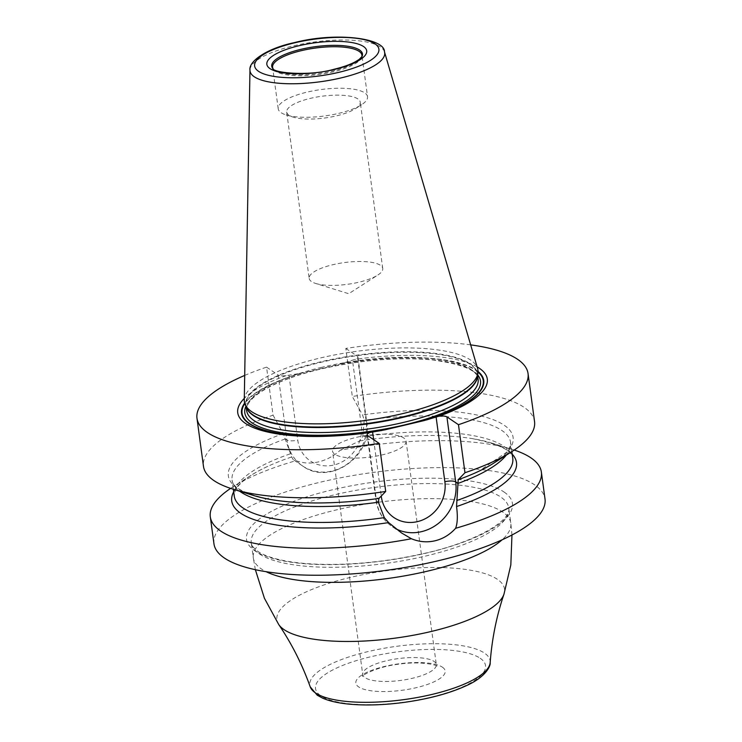 <?xml version="1.0" encoding="UTF-8"?>
<svg xmlns="http://www.w3.org/2000/svg" width="742" height="742" viewBox="0 0 742 742"><rect width="100%" height="100%" fill="white"/><g stroke="black" fill="none" stroke-linecap="round" stroke-linejoin="round"><path stroke-width="0.56" stroke-dasharray="3.71 2.78" d="M230.623 488.384A167.043 49.399 172.3 0 1 232.83 486.947A167.043 49.399 172.3 0 1 296.067 460.652C303.098 463.342 310.573 463.759 318.513 461.895C326.471 460.012 333.724 456.107 340.281 450.208A167.043 49.399 172.3 0 1 511.72 449.244A167.043 49.399 172.3 0 1 514.225 450.042M213.956 543.803A167.043 49.399 172.3 0 1 321.221 481.975A167.043 49.399 172.3 0 1 545.018 499.041M406.087 441.147A37.119 10.972 -7.7 0 1 376.602 456.07A37.119 10.972 -7.7 0 1 334.837 454.262A37.119 10.972 172.3 0 1 332.518 451.099A37.119 10.972 172.3 0 1 362.003 436.175A37.119 10.972 172.3 0 1 403.769 437.984A37.119 10.972 -7.7 0 1 406.087 441.147L436.296 664.535A37.119 10.972 -7.7 0 0 433.968 661.372A37.119 10.972 172.3 0 0 392.203 659.564A37.119 10.972 172.3 0 0 362.717 674.487L362.448 676.444C360.204 676.537 375.461 666.826 398.918 664.164C421.808 660.723 438.485 665.555 436.899 666.214L436.296 664.535A37.119 10.972 -7.7 0 1 406.811 679.459A37.119 10.972 -7.7 0 1 365.045 677.65A37.119 10.972 172.3 0 1 362.717 674.487L332.518 451.099M470.66 344.872A167.043 49.399 -7.7 0 0 345.828 348.425L352.32 396.469A167.043 49.399 -7.7 0 1 534.546 421.577M244.702 375.424A167.043 49.399 -7.7 0 1 266.554 367.142L273.056 415.186A167.043 49.399 -7.7 0 0 203.475 466.338M340.281 450.208L359.62 440.933L362.717 436.732L364.239 419.953L362.513 414.908L352.32 396.469M345.828 348.425L357.394 356.262A8.487 2.514 172.3 0 1 357.922 356.985A8.487 2.514 172.3 0 1 354.954 359.378L340.411 364.007L301.298 373.245L286.134 375.628A8.487 2.514 172.3 0 1 278.129 374.979L286.913 439.987A42.684 38.714 124.1 0 0 302.615 465.976A42.684 38.714 124.1 0 0 346.885 464.297A42.684 38.714 124.1 0 0 366.177 421.27L357.394 356.262M266.554 367.142L278.129 374.979M286.134 375.628A125.917 37.239 -7.7 0 0 244.303 398.38M477.134 366.9A125.917 37.239 -7.7 0 0 354.954 359.378M273.056 415.186L283.249 433.625L291.699 456.97L293.164 459.576L296.067 460.652M493.736 463.138A143.679 42.489 -7.7 0 0 492.234 419.323A143.679 42.489 -7.7 0 0 362.513 414.908M283.249 433.625A143.679 42.489 -7.7 0 0 253.857 495.573M359.62 440.933A143.679 42.489 172.3 0 1 472.264 438.615A143.679 42.489 172.3 0 1 490.991 442.863A143.679 42.489 172.3 0 1 512.193 454.169M233.684 491.825A143.679 42.489 172.3 0 1 251.111 475.297A143.679 42.489 172.3 0 1 268.048 466.226A143.679 42.489 172.3 0 1 291.699 456.97M244.276 400.096A117.857 34.846 172.3 0 1 320.052 358.052A117.857 34.846 172.3 0 1 477.625 368.551M361.808 56.902A45.077 13.328 172.3 0 1 361.53 57.672A45.077 13.328 172.3 0 1 332.991 71.9A45.077 13.328 -7.7 0 1 273.64 69.553L272.796 68.524A45.781 13.541 -7.7 0 0 333.075 70.898A45.781 13.541 172.3 0 0 362.077 56.448L361.53 57.672M273.167 68.885A45.077 13.328 -7.7 0 0 273.64 69.553M367.55 96.72A45.077 13.328 172.3 0 0 307.16 92.11A45.077 13.328 -7.7 0 0 278.213 108.796A45.077 13.328 -7.7 0 0 286.134 114.936A45.077 13.328 -7.7 0 0 338.602 113.396A45.077 13.328 172.3 0 0 361.54 104.743A45.077 13.328 172.3 0 0 367.55 96.72L361.938 55.214M309.173 278.408A37.119 10.972 -7.7 0 0 315.693 283.463L348.694 293.721L377.799 275.069A37.119 10.972 172.3 0 0 382.742 268.465A37.119 10.972 172.3 0 0 333.01 264.671A37.119 10.972 -7.7 0 0 309.173 278.408L286.681 112.079A37.119 10.972 -7.7 0 1 310.518 98.334A37.119 10.972 172.3 0 1 360.25 102.127A37.119 10.972 172.3 0 1 355.307 108.74A37.119 10.972 172.3 0 1 336.414 115.873A37.119 10.972 -7.7 0 1 293.201 117.134L286.134 114.936M286.681 112.079A37.119 10.972 -7.7 0 0 293.201 117.134M315.693 283.463A37.119 10.972 -7.7 0 0 358.905 282.201A37.119 10.972 172.3 0 0 377.799 275.069M504.041 492.011A134.163 39.669 172.3 0 1 426.279 553.105A134.163 39.669 172.3 0 1 254.923 550.833A134.163 39.669 -7.7 0 1 332.694 489.739A134.163 39.669 -7.7 0 1 504.041 492.011M255.369 569.698L253.319 557.91A129.915 38.417 -7.7 0 1 356.512 505.682A129.915 38.417 -7.7 0 1 502.686 512.017A129.915 38.417 172.3 0 1 510.811 523.091L508.771 508.029C511.711 521.255 472.598 543.571 418.933 554.562C391.785 560.396 364.73 563.651 337.758 564.328C318.541 564.745 301.753 563.725 287.404 561.267C273.854 558.847 263.994 555.535 257.845 551.334C253.115 547.587 250.926 544.758 251.278 542.847A129.915 38.417 -7.7 0 1 354.472 490.62A129.915 38.417 -7.7 0 1 500.646 496.954A129.915 38.417 172.3 0 1 508.771 508.029A129.915 38.417 172.3 0 1 405.586 560.256A129.915 38.417 172.3 0 1 259.403 553.922A129.915 38.417 -7.7 0 1 251.278 542.847L253.319 557.91A129.915 38.417 -7.7 0 0 261.444 568.984A129.915 38.417 172.3 0 0 266.192 571.72M511.961 535.01L510.811 523.091A129.915 38.417 172.3 0 1 502.065 539.824M278.76 624.578A114.852 33.965 -7.7 0 1 360.046 575.263A114.852 33.965 -7.7 0 1 497.344 579.289A114.852 33.965 172.3 0 1 503.985 594.129M490.184 662.504A90.978 26.898 172.3 0 0 484.443 653.071A90.978 26.898 -7.7 0 0 379.338 649.148A90.978 26.898 -7.7 0 0 310.221 686.842M480.157 658.237A85.775 25.367 172.3 0 1 430.443 697.294A85.775 25.367 172.3 0 1 320.887 695.848A85.775 25.367 172.3 0 1 370.61 656.791A85.775 25.367 172.3 0 1 480.157 658.237M442.371 667.16A45.077 13.328 172.3 0 1 416.243 687.686A45.077 13.328 172.3 0 1 358.674 686.925A45.077 13.328 172.3 0 1 384.801 666.399A45.077 13.328 172.3 0 1 442.371 667.16M364.239 419.953L366.177 421.27A8.487 2.514 -7.7 0 1 366.715 421.994L357.922 356.985M289.009 375.452L297.755 440.127A34.206 31.025 124.1 0 0 333.881 465.011A34.206 31.025 124.1 0 0 361.261 425.129L352.515 360.454M361.261 425.129A8.487 2.514 -7.7 0 0 366.715 421.994C373.133 456.005 329.763 486.39 302.615 465.976L293.164 459.576M284.974 438.67L286.913 439.987A8.487 2.514 172.3 0 0 297.755 440.127M298.525 373.829A122.226 36.145 -7.7 0 0 244.647 403.045M478.043 371.482A122.226 36.145 -7.7 0 0 343.156 363.292M478.024 372.076A121.679 35.978 -7.7 0 0 340.411 364.007M301.298 373.245A121.679 35.978 -7.7 0 0 244.823 403.611M373.634 439.644L381.258 496.055M506.248 455.161A140.526 41.552 -7.7 0 0 510.607 442.427A140.526 41.552 -7.7 0 0 364.285 420.278M285.021 438.995A140.526 41.552 -7.7 0 0 232.088 480.083A140.526 41.552 -7.7 0 0 239.675 491.204M472.264 438.615C499.162 444.115 512.657 450.691 512.759 458.352A140.526 41.552 -7.7 0 0 362.717 436.732M290.131 453.872A140.526 41.552 -7.7 0 0 234.24 496.008L235.251 490.657L238.08 486.279C243.302 479.805 253.291 473.118 268.048 466.226M367.642 435.591L376.435 500.6A42.684 38.714 124.1 0 0 392.128 526.588A42.684 38.714 124.1 0 0 395.801 528.758M401.58 532.979L392.128 526.588C383.011 520.151 377.604 511.247 375.897 499.876A8.487 2.514 172.3 0 0 376.435 500.6L378.374 501.907M367.114 434.868L375.897 499.876A8.487 2.514 172.3 0 1 380.349 496.992M477.672 374.914A118.915 35.162 172.3 0 0 321.175 368.848A118.915 35.162 -7.7 0 0 245.917 406.245M321.648 367.336A116.791 34.54 -7.7 0 0 246.641 410.567C246.205 407.933 247.253 404.928 249.776 401.533C253.56 396.59 260.423 391.563 270.348 386.461C283.843 379.644 300.862 373.792 321.388 368.904C360.844 359.972 397.693 356.958 431.937 359.851C462.934 364.239 478.33 370.712 478.117 379.273A116.791 34.54 172.3 0 0 321.648 367.336M246.112 406.699L245.964 405.54A116.791 34.54 -7.7 0 1 320.961 362.309A116.791 34.54 172.3 0 1 477.44 374.246A116.791 34.54 172.3 0 1 477.533 375.879M477.598 375.406L477.431 376.611A116.865 34.559 172.3 0 0 320.869 361.781A116.865 34.559 -7.7 0 0 246.604 407.822L245.964 405.54A116.791 34.54 -7.7 0 0 246.307 407.145M384.486 51.875A67.939 20.09 172.3 0 0 293.656 45.828A67.939 20.09 -7.7 0 0 249.971 70.063M511.85 451.59L510.607 442.427L510.079 446.628L506.777 452.147L478.46 471.43M272.592 499.811C245.695 494.32 232.19 487.735 232.088 480.083L233.331 489.247M490.991 442.863L511.72 449.244M251.111 475.297L232.83 486.947M278.213 108.796L272.602 67.29M355.307 108.74L361.54 104.743M382.742 268.465L360.25 102.127"/><path stroke-width="1.11" d="M514.225 450.042A167.043 49.399 172.3 0 1 541.372 472.088A167.043 49.399 172.3 0 1 455.616 528.295C449.819 534.713 442.955 538.877 435.025 540.788C427.067 542.634 419.184 541.948 411.393 538.738A167.043 49.399 172.3 0 1 210.311 516.849A167.043 49.399 172.3 0 1 230.623 488.384M541.372 472.088L545.018 499.041A167.043 49.399 172.3 0 1 437.743 560.869A167.043 49.399 172.3 0 1 213.956 543.803L210.311 516.849M464.965 472.737L458.213 479.703A143.679 42.489 -7.7 0 0 476.8 472.2A143.679 42.489 -7.7 0 0 493.736 463.138L512.017 451.488A167.043 49.399 -7.7 0 1 464.965 472.737L458.473 424.702A167.043 49.399 -7.7 0 0 528.044 373.541A167.043 49.399 -7.7 0 0 470.66 344.872M512.017 451.488A167.043 49.399 -7.7 0 0 534.546 421.577L528.044 373.541M244.702 375.424A167.043 49.399 -7.7 0 0 196.982 418.303L203.475 466.338A167.043 49.399 -7.7 0 0 233.136 489.191A167.043 49.399 -7.7 0 0 385.701 491.454L379.208 443.419L367.642 435.591A8.487 2.514 172.3 0 1 367.114 434.868A8.487 2.514 172.3 0 1 370.082 432.465L384.894 429.85L424.007 420.612L438.902 416.216A125.917 37.239 -7.7 0 0 477.134 366.9M196.982 418.303A167.043 49.399 -7.7 0 0 379.208 443.419M244.303 398.38A125.917 37.239 -7.7 0 0 370.082 432.465M458.473 424.702L446.907 416.874A8.487 2.514 172.3 0 0 438.902 416.216M458.213 479.703L456.543 506.554C457.823 516.107 457.517 523.351 455.616 528.295M233.136 489.191L253.857 495.573A143.679 42.489 -7.7 0 0 272.592 499.811A143.679 42.489 -7.7 0 0 378.939 498.42L385.701 491.454M411.393 538.738L401.58 532.979L388.623 522.591L384.291 517.619L378.411 502.232L378.939 498.42M512.193 454.169A143.679 42.489 172.3 0 1 456.543 506.554M388.623 522.591A143.679 42.489 172.3 0 1 233.684 491.825M477.625 368.551A117.857 34.846 172.3 0 1 477.931 373.013A117.857 34.846 172.3 0 1 402.266 413.711A117.857 34.846 172.3 0 1 245.157 404.483A117.857 34.846 172.3 0 1 244.276 400.096L249.971 70.063A67.939 20.09 -7.7 0 0 341.051 77.919A67.939 20.09 172.3 0 0 384.486 51.875L477.625 368.551M273.167 68.885A45.077 13.328 -7.7 0 1 272.602 67.29A45.077 13.328 -7.7 0 1 301.549 50.604A45.077 13.328 172.3 0 1 361.938 55.214A45.077 13.328 172.3 0 1 361.808 56.902M502.065 539.824A129.915 38.417 172.3 0 1 387.213 578.574A129.915 38.417 172.3 0 1 266.192 571.72M511.961 535.01L510.821 564.959L503.985 594.129A114.852 33.965 172.3 0 1 405.113 636.664A114.852 33.965 172.3 0 1 284.075 629.643A114.852 33.965 -7.7 0 1 278.76 624.578L264.421 598.275L255.369 569.698M278.76 624.578C291.699 643.666 302.189 664.424 310.221 686.842A90.978 26.898 -7.7 0 0 315.517 692.954A90.978 26.898 172.3 0 0 415.112 697.888A90.978 26.898 172.3 0 0 490.184 662.504C491.974 638.76 496.574 615.971 503.985 594.129M244.647 403.045A122.226 36.145 -7.7 0 0 382.13 430.425M426.752 419.889A122.226 36.145 -7.7 0 0 478.043 371.482M424.007 420.612A121.679 35.978 -7.7 0 0 478.024 372.076M244.823 403.611A121.679 35.978 -7.7 0 0 384.894 429.85M381.258 496.055L381.351 496.732A34.206 31.025 124.1 0 0 417.486 521.617A34.206 31.025 124.1 0 0 444.857 481.734L436.111 417.05M372.605 432.048L373.634 439.644M395.801 528.758A42.684 38.714 124.1 0 0 438.272 523.518A42.684 38.714 124.1 0 0 455.699 481.883L446.907 416.874M457.638 483.19L455.699 481.883A8.487 2.514 -7.7 0 0 444.857 481.734M457.675 483.515A140.526 41.552 -7.7 0 0 506.248 455.161M239.675 491.204A140.526 41.552 -7.7 0 0 378.411 502.232M456.868 500.488A140.526 41.552 -7.7 0 0 512.759 458.352L511.85 451.59M233.331 489.247L234.24 496.008A140.526 41.552 -7.7 0 0 384.291 517.619M380.349 496.992A8.487 2.514 172.3 0 1 381.351 496.732M245.917 406.245A118.915 35.162 -7.7 0 0 404.13 425.008A118.915 35.162 172.3 0 0 477.672 374.914M246.112 406.699L246.641 410.567A116.791 34.54 -7.7 0 0 403.119 422.504A116.791 34.54 172.3 0 0 478.117 379.273L477.598 375.406M477.533 375.879A116.791 34.54 172.3 0 1 402.433 417.477A116.791 34.54 -7.7 0 1 246.307 407.145M245.157 404.483L246.604 407.822A116.865 34.559 -7.7 0 0 402.387 416.976A116.865 34.559 172.3 0 0 477.431 376.611L477.931 373.013M294.908 42.767A62.69 18.541 172.3 0 1 374.979 43.834A62.69 18.541 172.3 0 1 338.64 72.382A62.69 18.541 -7.7 0 1 258.559 71.325A62.69 18.541 -7.7 0 1 294.908 42.767M299.202 45.679A50.373 14.896 -7.7 0 0 269.995 68.616A50.373 14.896 -7.7 0 0 334.336 69.47A50.373 14.896 -7.7 0 0 363.543 46.533A50.373 14.896 -7.7 0 0 299.202 45.679M301.141 49.278A45.781 13.541 -7.7 0 0 272.796 68.524C273.158 72.827 308.7 76.537 333.798 69.331C342.925 67.142 350.187 64.582 355.585 61.651L359.165 59.416L362.077 56.448A45.781 13.541 172.3 0 0 301.141 49.278M490.184 662.504C490.824 666.409 484.962 677.325 466.968 685.376C450.273 693.139 429.535 698.779 404.761 702.303C385.274 704.946 367.383 705.614 351.087 704.306C339.4 703.342 329.93 701.292 322.677 698.166L317.233 695.217L310.221 686.842M478.46 471.43L476.8 472.2M384.486 51.875C384.968 38.074 336.052 31.776 294.361 42.628C267.287 48.267 248.505 61.206 249.971 70.063"/></g></svg>
